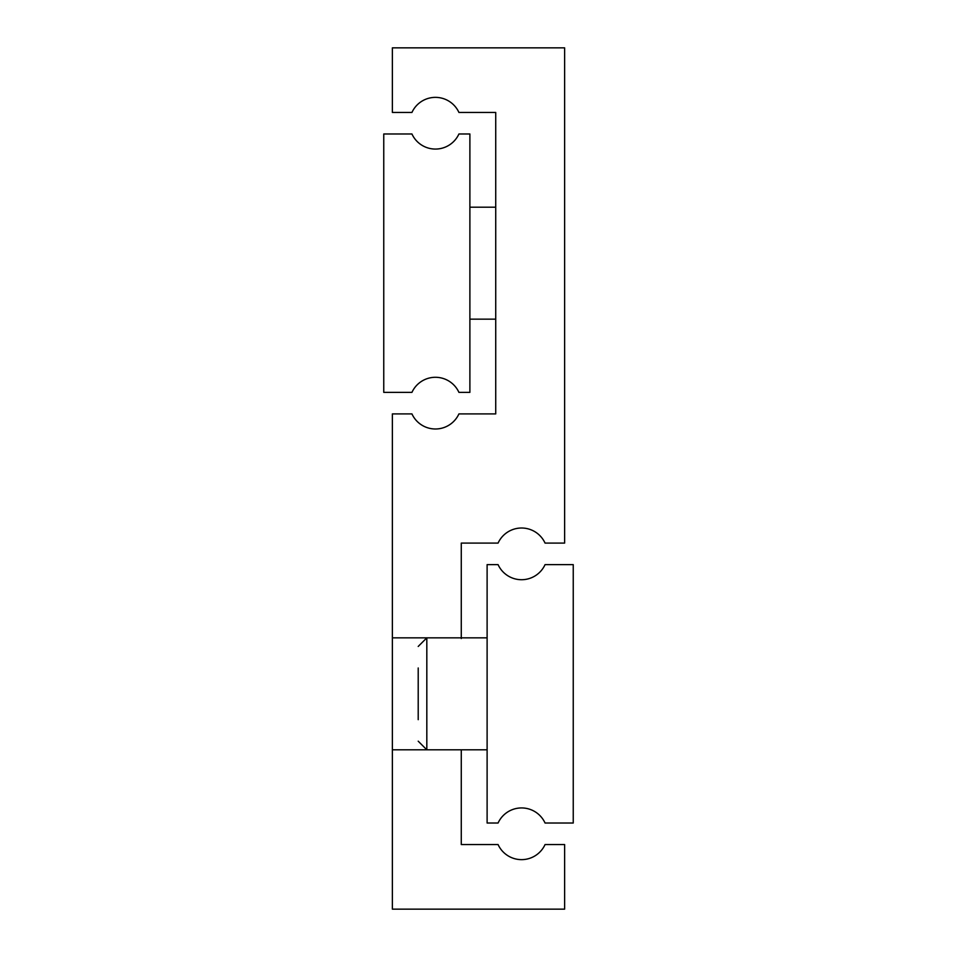 <?xml version="1.0" encoding="UTF-8"?>
<svg xmlns="http://www.w3.org/2000/svg" width="957" height="957" viewBox="0 0 957 957"><rect width="100%" height="100%" fill="white"/><g stroke="black" fill="none" stroke-linecap="round" stroke-linejoin="round"><path stroke-width="1.44" d="M418.209 719.664L418.209 667.986M487.113 564.63L487.113 823.02L498.071 823.02A25.839 25.839 0 0 1 545.059 823.02L573.243 823.02L573.243 564.63L545.059 564.63A25.839 25.839 0 0 1 498.071 564.63L487.113 564.63M392.37 637.841L426.822 637.841L426.822 749.809L392.37 749.809L392.37 413.903L411.941 413.903A25.839 25.839 0 0 0 458.929 413.903L495.726 413.903L495.726 112.448L458.929 112.448A25.839 25.839 0 0 0 411.941 112.448L392.37 112.448L392.37 47.85L564.63 47.85L564.63 543.097L545.059 543.097A25.839 25.839 0 0 0 498.071 543.097L461.274 543.097L461.274 638.534M392.37 749.809L392.37 909.15L564.63 909.15L564.63 844.553L545.059 844.553A25.839 25.839 0 0 1 498.071 844.553L461.274 844.553L461.274 749.809M469.887 133.98L469.887 392.37L458.929 392.37A25.839 25.839 0 0 0 411.941 392.37L383.757 392.37L383.757 133.98L411.941 133.98A25.839 25.839 0 0 0 458.929 133.98L469.887 133.98M418.209 646.453L426.822 637.841L487.113 637.841M487.113 749.809L426.822 749.809L418.209 741.197M495.726 207.19L469.887 207.19M495.726 319.16L469.887 319.16"/></g></svg>
